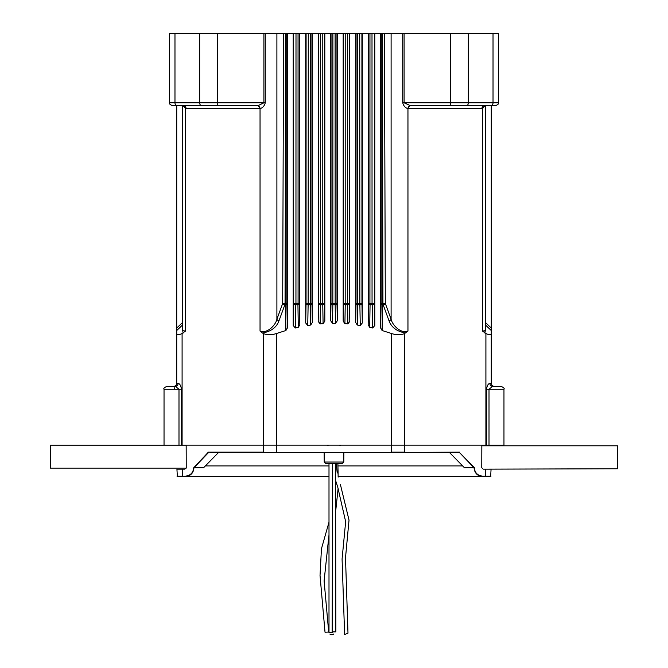 <?xml version="1.0" encoding="UTF-8"?>
<svg xmlns="http://www.w3.org/2000/svg" width="668" height="668" viewBox="0 0 668 668"><rect width="100%" height="100%" fill="white"/><g stroke="black" fill="none" stroke-linecap="round" stroke-linejoin="round"><path stroke-width="1" d="M265.263 33.4L265.263 102.797L263.91 102.797L257.881 105.719L201.736 105.736A2.939 2.079 -90 0 1 199.657 102.797L263.91 102.797L263.91 33.4L276.894 33.4L276.894 319.262L282.689 303.447L285.052 303.464A1.837 0.651 -90 0 1 284.86 304.742L279.065 320.565C276.669 327.345 271.116 331.495 262.432 333.015L260.044 331.061C267.2 334.017 275.709 324.999 276.894 319.262A1.837 1.211 -159.9 0 0 279.065 320.565M276.894 33.4L283.558 33.4L282.689 303.447A1.837 1.211 -159.9 0 0 284.401 304.7A1.837 1.211 -159.9 0 0 284.86 304.742L285.486 304.742A1.837 0.643 90 0 0 285.679 303.464L286.873 303.447L287.332 328.063L287.332 33.4L345.222 33.4L343.536 33.4L343.494 303.447A1.837 1.303 -179 0 0 345.231 304.742L344.913 323.704L343.185 321.141L343.185 33.4M299.823 324.823L298.295 327.328L297.936 304.742L295.799 304.742L295.331 328.005L293.21 325.508L293.603 303.447L299.439 303.447L299.823 324.823L299.823 33.4M293.644 33.4L293.603 303.447A1.837 1.319 -179 0 0 295.44 304.767A1.837 1.319 -179 0 0 295.799 304.742A1.837 0.509 -90 0 0 295.949 303.464L295.999 33.4M312.315 322.502L310.695 325.04L310.361 304.742L308.132 304.742L307.731 325.5L305.702 322.97L306.053 303.447L311.981 303.447L312.315 322.502L312.315 33.4M306.094 33.4L306.053 303.447A1.837 1.311 -179 0 0 307.89 304.758A1.837 1.311 -179 0 0 308.132 304.742L308.274 33.4M324.815 321.141L323.087 323.704L322.769 304.742L320.473 304.742L320.131 323.93L318.202 321.375L318.511 303.447L324.506 303.447L324.815 321.141L324.815 33.4M318.511 303.447A1.837 1.303 -179 0 0 320.348 304.75A1.837 1.303 -179 0 0 320.473 304.742L320.573 33.4L318.553 33.4L318.511 303.447M337.307 320.765L335.478 323.329L332.522 323.329L330.693 320.765L330.994 303.447L337.006 303.447L337.307 320.765L337.307 33.4M335.478 323.329L335.161 304.742A1.837 1.303 179 0 0 335.169 304.742L332.839 304.742L332.889 33.4L331.036 33.4L330.994 303.447A1.837 1.303 -179 0 0 332.831 304.742L332.522 323.329M405.568 333.015C396.892 331.512 391.348 327.362 388.935 320.565L383.14 304.742A1.837 0.651 90 0 1 382.948 303.464L385.311 303.447L391.106 319.262C392.291 324.99 400.783 334.017 407.956 331.061L404.532 333.516L404.532 445.13L164.036 445.13L164.036 389.277C163.284 388.567 164.261 387.582 166.975 386.329L175.4 386.329L178.991 389.277L164.036 389.277C163.284 388.567 164.261 387.582 166.975 386.329M383.14 304.742A1.837 1.211 159.9 0 0 383.599 304.7A1.837 1.211 159.9 0 0 385.311 303.447L384.442 33.4L381.169 33.4L382.221 33.4L382.321 303.464A1.837 0.643 -90 0 0 382.514 304.742L382.104 330.518L380.668 328.063L380.668 33.4L381.169 33.4L381.127 303.447A1.837 1.344 -178.9 0 0 382.514 304.742L383.14 304.742M174.49 389.102L174.44 388.024M174.315 387.089L174.097 386.513M388.935 320.565A1.837 1.211 159.9 0 0 391.106 319.262L391.106 33.4L498.411 33.4L498.411 102.797C499.155 103.532 498.169 104.509 495.472 105.736L410.569 105.736L404.09 102.797L468.343 102.797L468.343 33.4M263.91 33.4L169.588 33.4L169.588 102.797L174.974 102.797L174.974 33.4M204.074 105.736L191.399 105.736M298.295 327.328L295.331 328.005M310.695 325.04L307.731 325.5M323.087 323.704L320.131 323.93M347.869 323.93L347.527 304.742A1.837 1.303 179 0 0 347.652 304.75A1.837 1.303 179 0 0 349.489 303.447L349.798 321.375L347.869 323.93L344.913 323.704M343.185 321.141L343.494 303.447L345.189 303.464L345.222 33.4L380.668 33.4M355.685 322.502L356.019 303.447A1.837 1.311 -179 0 0 357.639 304.742L357.305 325.04L355.685 322.502L355.685 33.4M360.269 325.5L359.868 304.742A1.837 1.311 179 0 0 360.11 304.758A1.837 1.311 179 0 0 361.947 303.447L362.298 322.97L360.269 325.5L357.305 325.04M368.177 324.823L368.561 303.447A1.837 1.328 -179 0 0 370.064 304.742L369.705 327.328L368.177 324.823L368.177 33.4M372.669 328.005L372.201 304.742A1.837 1.319 179 0 0 372.56 304.767A1.837 1.319 179 0 0 374.397 303.447L374.79 325.508L372.669 328.005L369.705 327.328M489.009 445.13L503.964 445.13L503.964 389.277L489.009 389.277L489.009 445.13L391.54 445.13L391.54 333.516L382.104 330.518M391.54 333.516C396.575 335.177 400.909 335.177 404.532 333.516M182.506 105.736L182.506 330.643L185.52 331.061L182.097 333.516L182.097 445.13M183.141 333.015L182.506 329.842M182.506 325.015L176.719 330.518L176.719 105.736L173.054 105.736L183.984 105.736A2.939 2.079 90 0 1 186.063 108.684L183.032 105.736M181.42 445.13L181.42 389.277C180.928 385.62 179.817 383.666 178.114 383.39L176.719 383.39A2.939 2.939 0 0 1 173.78 386.329A2.939 2.939 0 0 0 176.719 383.39L176.719 330.518M176.719 333.516C176.803 335.177 178.59 335.177 182.097 333.516M176.719 324.823L176.719 328.005M485.494 322.569L491.281 328.063L491.281 105.736L495.472 105.736L484.016 105.736A2.939 2.079 90 0 0 481.937 108.684L408.49 108.684A2.939 2.079 90 0 1 410.569 105.736M491.281 328.063L491.281 383.39A2.939 2.939 0 0 0 494.22 386.329L501.025 386.329L494.22 386.329A2.939 2.939 0 0 1 491.281 383.39L489.886 383.39C488.174 383.674 487.072 385.636 486.58 389.277L486.58 445.13M485.903 445.13L485.903 333.516L482.48 331.061L485.494 330.643L484.926 331.654M285.654 114.954L285.052 303.464L285.679 303.464L285.779 33.4L283.558 33.4L287.332 33.4M391.106 33.4L384.442 33.4M204.458 33.4L201.577 33.4M463.542 33.4L465.563 33.4M324.464 33.4L322.778 33.4L322.769 304.742A1.837 1.303 179 0 0 324.506 303.447L324.464 33.4M287.332 328.063L285.896 330.518L276.46 333.516L276.46 445.13L186.163 445.13L186.247 467.709L184.794 469.161L186.247 467.709M374.79 325.508L374.79 33.4M362.298 322.97L362.298 33.4M349.798 321.375L349.798 33.4M330.693 320.765L330.693 33.4M318.202 321.375L318.202 33.4M305.702 322.97L305.702 33.4M293.21 325.508L293.21 33.4M463.926 105.736L476.601 105.736M201.736 105.736L172.528 105.736C169.831 104.509 168.845 103.532 169.588 102.797C168.845 103.532 169.831 104.509 172.528 105.736M208.608 452.428L194.046 467.692L203.631 467.692L218.519 452.478L276.46 452.478L208.408 452.119L263.509 452.119L263.468 333.516L262.432 333.015M491.281 330.518L485.494 325.015M485.494 329.842L484.859 333.015M485.903 333.516C489.402 335.177 491.189 335.177 491.281 333.516M263.468 333.516C267.075 335.177 271.408 335.177 276.46 333.516M285.896 330.518L285.486 304.742A1.837 1.344 178.9 0 0 286.873 303.447L286.831 33.4M486.58 389.277L489.009 389.277L492.6 386.329L501.025 386.329L494.22 386.329A2.939 2.939 0 0 1 491.281 383.39M176.719 328.063L182.506 322.569M380.668 328.063L381.127 303.447L382.948 303.464L382.346 114.954M265.263 102.797C264.394 105.995 262.649 107.94 260.044 108.642A2.939 2.071 82.1 0 0 257.881 105.719M408.49 108.684L407.956 108.642C405.351 107.94 403.614 105.995 402.737 102.797L402.737 33.4M484.968 105.736L482.48 108.642A2.939 2.071 82.1 0 1 484.091 105.736M260.044 331.061L260.044 108.642L259.51 108.684A2.939 2.079 90 0 0 257.43 105.736M185.52 331.061L185.52 108.642A2.939 2.071 97.9 0 0 183.909 105.736M407.956 331.061L407.956 108.642A2.939 2.071 97.9 0 1 410.119 105.719M492.6 386.329A2.939 2.714 90 0 1 489.886 383.39M178.114 383.39A2.939 2.714 -90 0 1 175.4 386.329M368.602 33.4L368.561 303.447L369.922 303.464L374.397 303.447L374.356 33.4M356.061 33.4L356.019 303.447L357.547 303.464L361.947 303.447L361.906 33.4M298.045 33.4L298.078 303.464A1.837 0.476 90 0 1 297.936 304.742A1.837 1.328 179 0 0 299.439 303.447L299.398 33.4M310.42 33.4L310.361 304.742A1.837 1.311 179 0 0 311.981 303.447L311.939 33.4M335.111 33.4L335.161 304.742A1.837 1.303 179 0 0 337.006 303.447L336.964 33.4M347.427 33.4L347.469 303.464L345.189 303.464L345.231 304.742L347.527 304.742L347.469 303.464L349.489 303.447L349.447 33.4M194.046 467.692L193.945 467.8C193.428 473.069 190.639 475.967 185.595 476.518L185.337 476.15C190.38 475.624 193.169 472.844 193.687 467.8L208.408 452.119M324.139 452.478L324.222 462.047L343.778 462.047L342.308 463.509L334 463.509L341.131 463.509L337.891 463.509L338.15 477.119M263.768 452.478L449.48 452.478L464.369 467.692L473.954 467.692L459.392 452.428L276.46 452.478L276.46 445.13L391.54 445.13L391.54 452.119L404.491 452.119L404.532 445.13L481.837 445.13L481.753 467.709L483.206 469.161L491.072 469.161L490.646 476.518L482.405 476.518L485.711 476.15L485.753 469.161M328.998 476.518L177.354 476.518L176.928 469.161L184.794 469.161M205.377 465.913L328.998 465.913M337.924 465.913L462.623 465.913M481.828 445.79L617.7 445.79L617.7 468.761L483.206 469.161M338.142 476.518L482.405 476.518C477.303 475.95 474.522 473.002 474.055 467.675L473.954 467.692M474.055 467.675L474.313 467.55C474.723 472.727 477.503 475.591 482.663 476.15L482.405 476.518M328.998 463.509L334 463.509L325.692 463.509L328.998 463.509L328.998 632.546L332.681 632.546M459.392 452.428L474.313 467.55M186.188 468.134L50.3 468.134L50.3 445.164L186.163 445.164M335.545 463.509L335.837 631.895L332.163 631.895L332.681 463.509M335.837 481.311L337.682 486.847L345.657 521.658L342.083 558.991L344.621 634.6L347.986 633.13L345.506 557.78L349.022 520.147L340.354 484.333M333.633 634.057A1.837 0.651 180 0 1 331.796 634.709A1.837 0.651 180 0 1 329.959 634.057M328.998 522.184L321.442 548.812L320.03 575.465L325.024 632.229L328.698 632.045L324.105 580.909L328.998 534.926M338.15 488.166L335.837 509.726M369.955 33.4L369.922 303.464A1.837 0.476 -90 0 0 370.064 304.742L372.201 304.742A1.837 0.509 90 0 1 372.051 303.464L372.001 33.4M357.58 33.4L357.639 304.742L359.868 304.742L359.726 33.4M181.42 389.277L178.991 389.277L178.991 445.13M404.09 33.4L404.09 102.797L402.737 102.797M451.359 105.736A2.939 0.76 -90 0 1 450.591 102.797L450.591 33.4M177.053 105.736A2.939 2.079 -90 0 1 174.974 102.797L199.657 102.797L199.657 33.4M482.48 331.061L482.48 108.642L481.937 108.684M466.264 105.736A2.939 2.079 -90 0 0 468.343 102.797L493.026 102.797L493.026 33.4M490.947 105.736A2.939 2.079 -90 0 0 493.026 102.797L498.411 102.797C499.155 103.532 498.169 104.509 495.472 105.736M216.641 105.736A2.939 0.76 90 0 0 217.409 102.797L217.409 33.4M259.51 108.684L186.063 108.684M176.987 476.15L182.289 476.15L182.247 469.161M182.548 476.518L185.337 476.15M482.663 476.15L491.013 476.15M404.232 452.478L459.592 452.119M336.296 463.509L337.206 473.019L336.296 463.509M485.494 105.736L485.494 330.643M503.964 389.277C504.716 388.567 503.739 387.582 501.025 386.329C503.739 387.582 504.716 388.567 503.964 389.277M339.912 445.606L340.997 445.13M343.778 462.047L343.861 452.478M328.088 445.606L327.003 445.13M324.222 462.047L325.692 463.509M335.603 480.542L337.682 486.847M485.452 445.79L485.452 445.13L485.452 445.79M494.913 445.79L494.913 445.13"/></g></svg>
